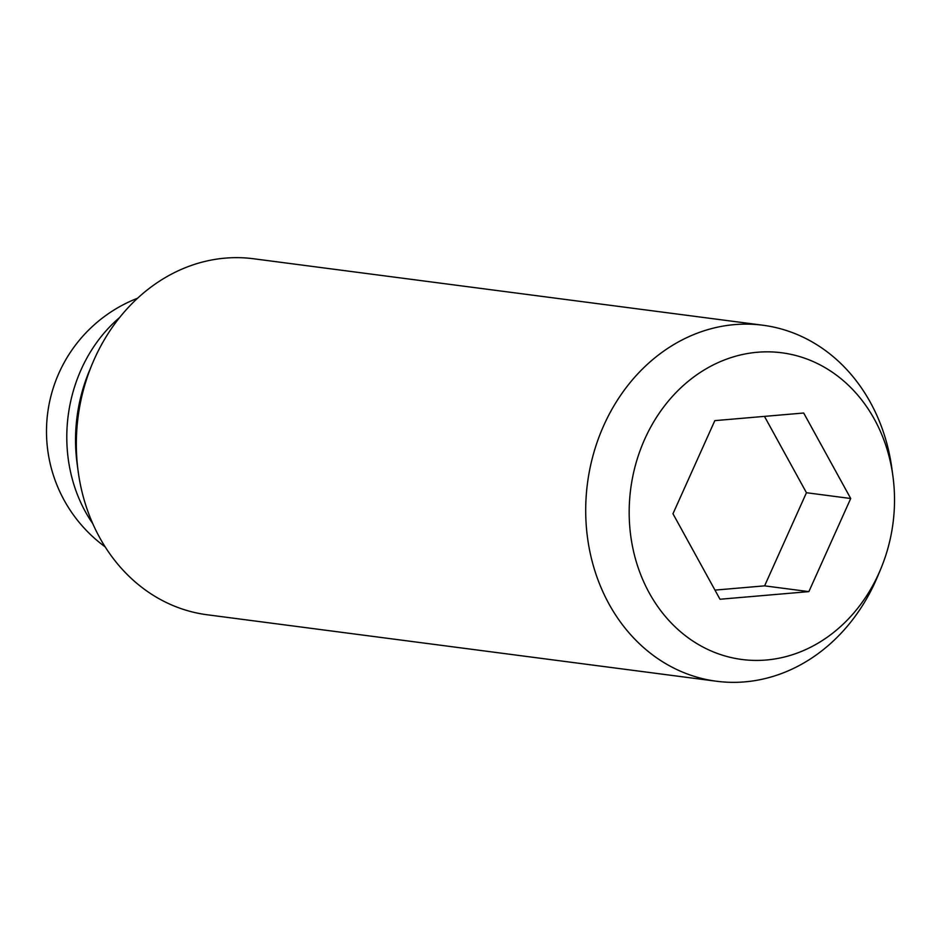 <?xml version="1.0" encoding="UTF-8"?>
<svg xmlns="http://www.w3.org/2000/svg" width="940" height="940" viewBox="0 0 940 940"><rect width="100%" height="100%" fill="white"/><g stroke="black" fill="none" stroke-linecap="round" stroke-linejoin="round"><path stroke-width="1.41" d="M892.918 476.145L891.872 468.437A179.505 153.549 97.4 0 0 812.195 341.948A179.505 153.549 97.4 0 0 762.951 325.24A179.505 153.549 97.4 0 0 593.551 453.668A179.505 153.549 97.4 0 0 667.224 664.533A179.505 153.549 97.4 0 0 716.48 681.241A179.505 153.549 97.4 0 0 877.843 575.938L880.839 568.759A154.63 132.27 97.4 0 0 892.918 476.145A154.63 132.27 97.4 0 0 824.286 367.188A154.63 132.27 97.4 0 0 644.781 439.051A154.63 132.27 97.4 0 0 699.407 645.075A154.63 132.27 97.4 0 0 880.839 568.759M762.951 325.24L253.577 258.759A179.505 153.549 97.4 0 0 92.214 364.062A179.505 153.549 97.4 0 0 78.185 471.563A179.505 153.549 97.4 0 0 157.85 598.052A179.505 153.549 97.4 0 0 207.106 614.76L716.48 681.241M92.214 364.062L89.218 371.241A154.63 132.27 97.4 0 0 77.139 463.855L78.185 471.563M850.712 498.505L808.87 591.624L719.993 599.25L672.97 513.757L714.823 420.638L803.7 413.012L850.712 498.505L806.45 492.724L764.467 416.373M714.964 590.109L764.608 585.855L806.45 492.724M808.87 591.624L764.608 585.855M92.755 523.615A142.927 122.259 -82.6 0 1 119.65 317.497M137.604 298.215A142.927 142.927 0 0 0 105.151 546.857"/></g></svg>
